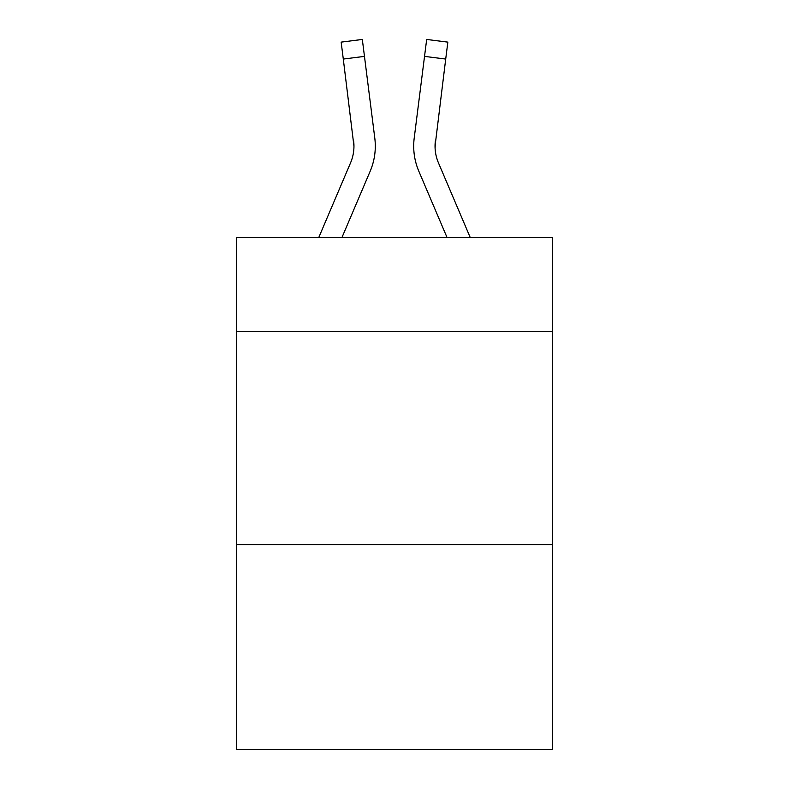 <?xml version="1.0" encoding="UTF-8"?>
<svg xmlns="http://www.w3.org/2000/svg" width="789" height="789" viewBox="0 0 789 789"><rect width="100%" height="100%" fill="white"/><g stroke="black" fill="none" stroke-linecap="round" stroke-linejoin="round"><path stroke-width="1.18" d="M552.399 331.341L552.399 237.459L236.601 237.459L236.601 331.341L552.399 331.341L552.399 749.55L236.601 749.55L236.601 331.341M552.399 544.716L236.601 544.716M341.972 237.459L370.179 171.213A64.008 64.008 -43 0 0 374.795 138.114L364.469 56.384L343.294 59.057L341.154 42.123L362.329 39.45L364.469 56.384M318.786 237.459L350.553 162.85A42.675 42.675 -29.3 0 0 353.955 146.212L343.294 59.057M375.219 149.239L375.298 146.636L375.219 149.239M374.469 135.55L374.795 138.114M470.214 237.459L438.447 162.85A42.675 42.675 29.3 0 1 435.045 146.212L445.706 59.057L424.531 56.384L426.671 39.45L447.846 42.123L445.706 59.057M447.028 237.459L418.821 171.213A64.008 64.008 43.1 0 1 414.205 138.114L424.531 56.384M435.094 148.224L435.38 140.787A42.675 42.675 43.1 0 0 438.447 162.85A42.675 42.675 43.1 0 1 435.045 146.212A42.675 42.675 43.1 0 0 438.447 162.85A42.675 42.675 43.1 0 1 435.045 146.212A42.675 42.675 43.1 0 0 438.447 162.85A42.675 42.675 43.1 0 1 435.045 146.212A42.675 42.675 43.1 0 0 438.447 162.85A42.675 42.675 43.1 0 1 435.045 146.212A42.675 42.675 43.1 0 0 438.447 162.85A42.675 42.675 43.1 0 1 435.045 146.212A42.675 42.675 43.1 0 0 438.447 162.85A42.675 42.675 43.1 0 1 435.045 146.212A42.675 42.675 43.1 0 0 438.447 162.85A42.675 42.675 43.1 0 1 435.045 146.212A42.675 42.675 43.1 0 0 438.447 162.85A42.675 42.675 43.1 0 1 435.045 146.212A42.675 42.675 43.1 0 0 438.447 162.85A42.675 42.675 43.1 0 1 435.045 146.212A42.675 42.675 43.1 0 0 438.447 162.85A42.675 42.675 43.1 0 1 435.045 146.212A42.675 42.675 43.1 0 0 438.447 162.85A42.675 42.675 43.1 0 1 435.045 146.212A42.675 42.675 43.1 0 0 438.447 162.85A42.675 42.675 43.1 0 1 435.045 146.212A42.675 42.675 43.1 0 0 438.447 162.85A42.675 42.675 43.1 0 1 435.045 146.212A42.675 42.675 43.1 0 0 438.447 162.85A42.675 42.675 43.1 0 1 435.045 146.212A42.675 42.675 43.1 0 0 438.447 162.85A42.675 42.675 43.1 0 1 435.045 146.212A42.675 42.675 43.1 0 0 438.447 162.85A42.675 42.675 43.1 0 1 435.045 146.212M350.553 162.85A42.675 42.675 -43 0 0 353.955 146.212A42.675 42.675 -43 0 1 350.553 162.85A42.675 42.675 -43 0 0 353.955 146.212A42.675 42.675 -43 0 1 350.553 162.85A42.675 42.675 -43 0 0 353.955 146.212A42.675 42.675 -43 0 1 350.553 162.85A42.675 42.675 -43 0 0 353.955 146.212A42.675 42.675 -43 0 1 350.553 162.85A42.675 42.675 -43 0 0 353.955 146.212A42.675 42.675 -43 0 1 350.553 162.85A42.675 42.675 -43 0 0 353.955 146.212A42.675 42.675 -43 0 1 350.553 162.85A42.675 42.675 -43 0 0 353.955 146.212A42.675 42.675 -43 0 1 350.553 162.85A42.675 42.675 -43 0 0 353.955 146.212A42.675 42.675 -43 0 1 350.553 162.85A42.675 42.675 -43 0 0 353.955 146.212A42.675 42.675 -43 0 1 350.553 162.85A42.675 42.675 -43 0 0 353.955 146.212A42.675 42.675 -43 0 1 350.553 162.85A42.675 42.675 -43 0 0 353.955 146.212A42.675 42.675 -43 0 1 350.553 162.85A42.675 42.675 -43 0 0 353.955 146.212A42.675 42.675 -43 0 1 350.553 162.85A42.675 42.675 -43 0 0 353.955 146.212A42.675 42.675 -43 0 1 350.553 162.85A42.675 42.675 -43 0 0 353.955 146.212A42.675 42.675 -43 0 1 350.553 162.85A42.675 42.675 -43 0 0 353.955 146.212A42.675 42.675 -43 0 1 350.553 162.85A42.675 42.675 -43 0 0 353.955 146.212L353.62 140.787A42.675 42.675 -43 0 1 350.553 162.85M375.298 146.103L375.219 149.259L375.298 146.103M413.781 149.259L413.702 146.103M414.205 138.114L414.531 135.55M341.154 42.123L362.329 39.45M426.671 39.45L447.846 42.123"/></g></svg>
